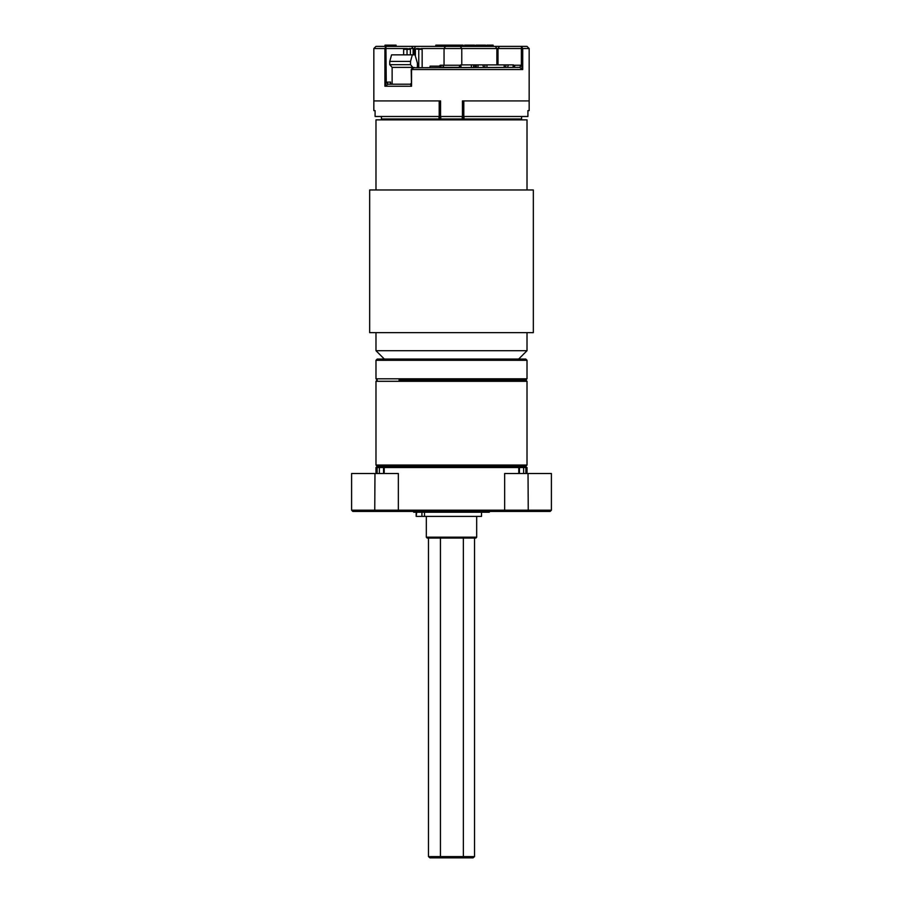 <?xml version="1.0" encoding="UTF-8"?>
<svg xmlns="http://www.w3.org/2000/svg" width="903" height="903" viewBox="0 0 903 903"><rect width="100%" height="100%" fill="white"/><g stroke="black" fill="none" stroke-linecap="round" stroke-linejoin="round"><path stroke-width="1.35" d="M440.585 109.365L439.964 109.365L439.964 100.967L439.964 116.498L439.23 116.498L439.23 100.967L373.865 100.967L373.865 110.617L375.038 110.617L375.038 116.498L439.23 116.498M463.036 109.365L462.415 109.365M404.849 48.502L407.05 48.502L407.05 49.349L403.664 49.349L404.849 48.502L373.865 48.502L373.865 100.967L440.585 100.967L440.585 116.498L462.415 116.498L462.415 100.967L529.135 100.967L463.77 100.967L463.77 116.498L527.962 116.498L527.962 110.617M375.061 116.498L375.061 110.617L373.865 110.617M498.004 64.869L498.004 48.502L521.324 48.502L521.324 65.298L519.733 67.398L522.69 69.486L411.192 69.486L412.423 67.759L519.665 67.398L513.728 67.398L514.62 66.969L514.62 65.298L521.324 65.298L522.69 69.486L522.69 48.502L521.324 48.502L521.482 46.414L527.036 46.414L499.483 46.414L498.004 48.502L496.819 48.502L495.329 46.414L493.128 46.414L493.128 45.15L486.92 45.15L486.92 46.414L485.679 46.414L485.679 45.15L478.522 45.15L478.522 46.414L474.594 46.414L474.594 45.15L472.698 45.15L472.698 46.414L463.115 46.414L463.115 45.15L445.314 45.15L445.314 46.414L396.078 46.414L396.078 45.15L385.062 45.15L385.062 46.414L375.964 46.414L521.482 46.414L522.69 48.502L529.135 48.502L529.135 110.617L527.939 110.617M463.77 116.498L463.036 116.498L463.036 100.967M527.036 189.935L527.036 119.851L375.964 119.851L375.964 189.935M533.334 332.631L369.666 332.631L369.666 189.935L533.334 189.935L533.334 332.631M507.441 67.398L508.333 64.869L513.446 64.869L513.446 67.398M460.632 67.398L460.632 64.869L473.465 64.869L473.465 67.398M474.944 67.398L474.944 64.869L482.812 64.869L483.703 67.398M460.632 65.964L459.175 66.969L459.875 67.398L442.504 67.398L443.994 65.298L460.632 65.298M387.951 84.205L384.904 86.282L384.904 48.502L385.886 46.414L386.213 82.128L387.951 84.205L410.368 84.182L411.599 86.282L384.904 86.282L386.213 82.128L390.514 82.083L390.378 83.573L391.405 84.182M398.979 380.05L525.783 380.05L398.979 380.05M375.964 381.314L377.217 380.05L375.964 378.786L527.036 378.786L525.783 380.05L527.036 381.314L375.964 381.314L375.964 465.034L527.036 465.034L525.783 466.298L377.217 466.298L378.312 466.298L375.964 467.551L375.964 473.556M539.926 511.391L352.825 511.391L351.56 510.139L551.44 510.139L550.175 511.391L528.232 511.391L528.007 473.556L551.44 473.556L551.44 510.139L550.175 511.391M371.551 511.391L363.074 511.391M408.472 511.391L396.304 511.391M506.696 511.391L494.528 511.391M525.93 473.556L525.93 467.551L524.688 466.298L527.036 467.551L377.07 467.551L377.07 473.556M384.204 473.556L384.204 467.551L385.333 466.298L517.667 466.298L518.796 467.551L518.796 473.556M352.825 511.391L351.56 510.139L351.56 473.556L398.325 473.556L398.325 510.139L399.216 511.391M503.784 511.391L504.675 510.139L504.675 473.556L528.007 473.556M476.682 537.217L475.836 538.053L427.164 538.053L426.318 537.217L476.682 537.217L476.682 516.437M377.217 359.067L525.783 359.067L527.036 360.331L375.964 360.331L377.217 359.067M413.732 511.391L413.732 512.238L489.268 512.238L489.268 511.391M421.904 512.238L421.904 516.437L424.5 516.437L424.5 512.238L424.5 516.437L481.513 516.437L481.513 512.238M416.215 516.437L416.78 512.238M381.45 119.015L382.285 119.851L381.461 119.015L381.45 116.498L381.45 119.015L521.55 119.015L520.715 119.851L521.55 119.015L521.55 116.498M440.799 119.851L440.799 116.498M462.201 119.851L462.201 116.498M527.036 332.631L527.036 350.669L375.964 350.669L384.351 359.067M416.599 48.502L418.8 48.502L418.8 49.349L413.066 48.502L411.587 46.414M496.819 64.869L496.819 48.502L443.994 48.502L445.472 46.414M411.441 82.128L411.192 69.486L414.071 67.398L411.599 69.486L411.599 86.282L411.192 83.166L410.357 84.182L411.204 83.505M438.971 116.498L439.118 119.851L439.964 119.015L439.964 109.365M464.029 116.498L463.882 119.851L463.036 119.015L463.036 116.498M439.964 116.498L439.964 119.015M407.05 48.502L410.425 49.349L407.05 49.349L407.05 54.801M418.8 48.502L422.175 49.349L418.8 49.349L418.8 67.398M403.664 54.801L403.664 49.349M410.425 54.801L410.425 49.349M415.414 56.268L415.414 49.349M422.175 67.398L422.175 49.349M392.15 84.182L392.15 67.398L389.78 64.711L389.78 61.348L391.552 54.801L414.996 54.801L417.378 63.199L417.378 67.398M412.332 54.801L410.549 61.348L410.549 64.711L412.919 67.556M389.78 61.348L410.549 61.348M389.78 64.711L410.549 64.711M392.15 67.398L412.919 67.398M505.364 67.398L506.256 64.869L504.179 64.869L504.179 67.398M471.377 67.398L471.377 64.869M506.256 64.869L508.333 64.869M486.965 67.398L486.965 64.869L484.888 64.869L484.888 67.398M484.888 64.869L482.812 64.869M474.944 64.869L473.465 64.869M486.965 64.869L504.179 64.869M388.132 84.182L386.642 82.083M519.733 67.398L521.155 65.298M440.246 66.133L440.371 65.298L439.027 66.133M430.031 67.398L430.031 66.133L441.127 66.133L441.127 67.398M439.885 66.133L439.885 67.398M474.402 45.15L474.402 46.414L472.698 46.414M484.11 45.15L484.11 46.414L481.784 46.414M485.679 46.414L484.11 46.414M493.128 46.414L486.92 46.414M492.564 45.15L492.564 46.414M487.168 45.15L487.168 46.414M463.115 46.414L455.541 46.414L455.541 45.15M472.698 45.15L464.616 45.15L464.616 46.414M479.437 45.15L479.437 46.414L481.604 46.414L481.784 45.15M478.522 45.15L475.825 45.15L475.825 46.414M479.437 46.414L478.522 46.414M479.256 45.15L479.256 46.414M453.329 45.15L453.329 46.414L452.493 46.414L452.493 45.15M452.301 45.15L452.301 46.414L451.161 46.414L451.161 45.15M471.806 45.15L471.806 46.414M471.614 45.15L471.614 46.414M467.743 45.15L467.743 46.414M445.314 45.15L435.844 45.15L435.844 46.414M436.036 45.15L436.036 46.414M440.1 45.15L440.1 46.414M439.919 45.15L439.919 46.414M445.123 45.15L445.123 46.414M444.931 45.15L444.931 46.414M443.824 45.15L443.824 46.414M451.015 45.15L451.015 46.414M447.628 45.15L447.628 46.414M447.47 45.15L447.47 46.414M447.278 45.15L447.278 46.414L445.314 46.414M445.947 45.15L445.947 46.414M455.733 45.15L455.733 46.414M460.146 45.15L460.146 46.414M459.954 45.15L459.954 46.414M458.747 45.15L458.747 46.414M396.078 46.414L386.303 46.414L386.303 45.15M395.807 45.15L395.807 46.414M394.487 45.15L394.487 46.414M390.525 45.15L390.525 46.414M463.397 538.053L463.397 856.586L474.515 856.586L473.059 857.85L429.941 857.85L428.485 856.586L463.397 856.586L462.641 857.85M440.382 538.053L440.382 856.586L441.082 857.85M428.485 538.053L428.485 856.586M474.515 538.053L474.515 856.586M421.904 516.437L416.78 516.437M513.073 67.398L513.073 64.869M460.993 64.869L460.993 67.398M476.276 67.398L476.276 64.869M478.059 64.869L478.059 67.398M440.371 65.298L443.994 65.298L443.994 48.502L420.99 48.502M413.066 54.801L413.066 48.502L409.24 48.502M414.263 54.801L414.263 48.502L415.741 46.414M461.794 64.869L461.794 48.502L460.316 46.414M514.62 66.969L514.62 65.298M390.514 82.083L390.514 83.765M459.424 66.585L459.424 67.296M522.848 466.298L523.638 467.551L523.638 473.556M379.362 473.556L379.362 467.551L380.152 466.298M374.768 511.391L374.993 473.556M527.036 350.669L518.649 359.067M375.964 332.631L375.964 350.669M474.278 46.414L474.278 45.15M482.642 46.414L482.642 45.15M462.934 46.414L462.934 45.15M529.135 48.502L527.036 46.414M373.865 48.502L375.964 46.414M527.036 381.314L527.036 465.034M375.964 467.551L377.217 466.298L375.964 465.034M518.22 466.298L519.485 467.551L519.485 473.556M384.78 466.298L383.515 467.551L383.515 473.556M527.036 467.551L527.036 473.556M426.318 537.217L426.318 516.437M375.964 378.786L375.964 360.331M527.036 378.786L527.036 360.331M416.125 516.437L416.125 512.238"/></g></svg>
